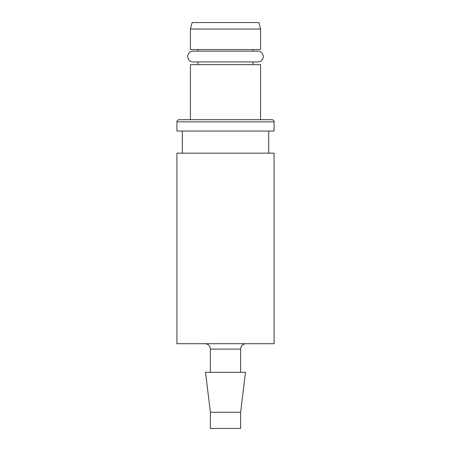 <?xml version="1.0" encoding="UTF-8"?>
<svg xmlns="http://www.w3.org/2000/svg" width="451" height="451" viewBox="0 0 451 451"><rect width="100%" height="100%" fill="white"/><g stroke="black" fill="none" stroke-linecap="round" stroke-linejoin="round"><path stroke-width="0.68" d="M176.922 153.171L274.078 153.171L274.078 343.707L176.922 343.707L176.922 153.171M197.972 64.651L197.972 61.95M253.028 64.651L253.028 61.95M268.683 153.171L268.683 131.044M182.317 153.171L182.317 131.044M176.922 121.866A2.159 2.159 0 0 1 179.081 119.707L271.919 119.707A2.159 2.159 0 0 1 274.078 121.866L274.078 131.044L176.922 131.044L176.922 121.866L274.078 121.866M192.149 22.55L258.851 22.55L260.582 29.027L190.418 29.027L192.149 22.55M190.418 29.027L190.418 49.537L260.582 49.537L260.582 29.027M190.418 119.707L190.418 64.651L260.582 64.651L260.582 119.707M210.386 412.259L210.386 428.45L240.614 428.45L240.614 412.259L245.474 372.317L205.526 372.317L210.386 412.259L240.614 412.259M253.028 51.155L253.028 49.537M197.972 51.155L197.972 49.537M193.113 51.155A5.395 5.395 0 0 0 187.717 56.555A5.395 5.395 0 0 0 193.118 61.95L257.887 61.95A5.395 5.395 0 0 0 263.283 56.555A5.395 5.395 0 0 0 257.887 51.155L193.113 51.155M210.386 372.317L210.386 349.108L240.614 349.108L240.614 372.317M210.386 349.108L210.138 347.479C209.236 345.105 207.522 343.848 204.991 343.707M240.614 349.108C240.935 345.827 242.734 344.028 246.009 343.707"/></g></svg>
